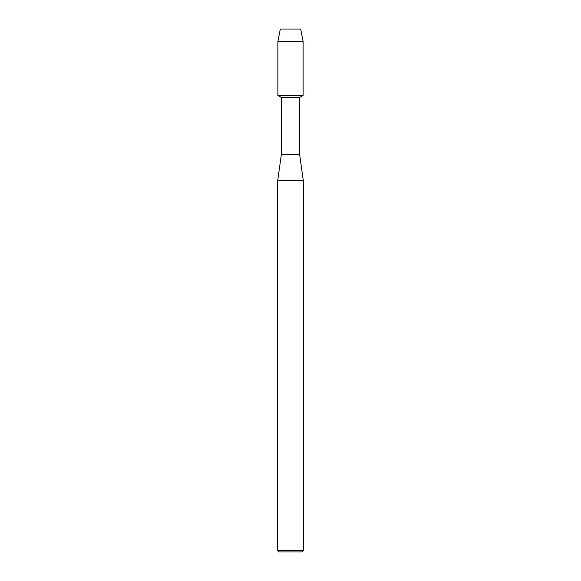 <?xml version="1.0" encoding="UTF-8"?>
<svg xmlns="http://www.w3.org/2000/svg" width="581" height="581" viewBox="0 0 581 581"><rect width="100%" height="100%" fill="white"/><g stroke="black" fill="none" stroke-linecap="round" stroke-linejoin="round"><path stroke-width="0.87" d="M300.697 29.05L280.303 29.05L300.697 29.05L303.115 41.498L303.115 95.458L290.5 95.458L303.115 95.458L299.651 97.463L299.651 154.546L303.311 180.691L303.311 550.381L277.689 550.381L279.258 551.95L301.742 551.95L303.311 550.381M299.651 154.546L281.349 154.546L281.349 97.463L299.651 97.463M281.349 154.546L277.689 180.691L303.311 180.691M280.303 29.05L277.885 41.498L277.885 95.458L290.5 95.458L277.885 95.458L281.349 97.463M277.885 41.498L303.115 41.498M277.689 180.691L277.689 550.381"/></g></svg>
